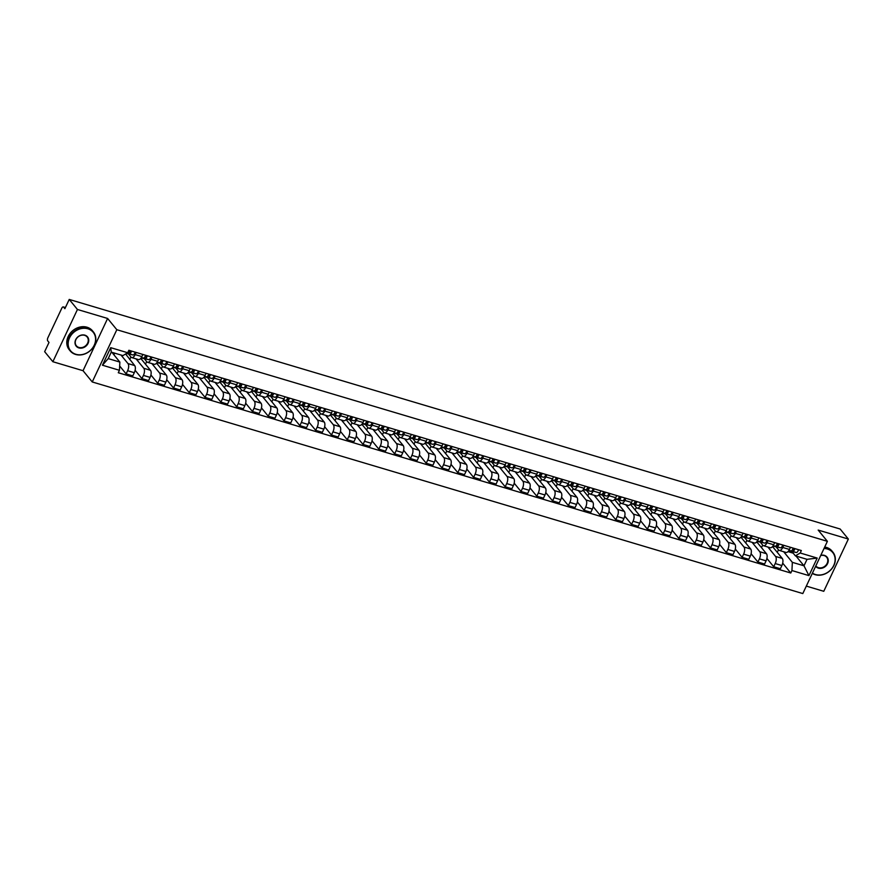<?xml version="1.0" encoding="UTF-8"?>
<svg xmlns="http://www.w3.org/2000/svg" width="893" height="893" viewBox="0 0 893 893"><rect width="100%" height="100%" fill="white"/><g stroke="black" fill="none" stroke-linecap="round" stroke-linejoin="round"><path stroke-width="1.34" d="M806.312 586.098L823.77 591.3L848.35 539.048L840.134 529.013L69.23 299.434L77.445 309.48L52.866 361.721L83.038 370.707L92.247 381.958L802.807 593.566L827.387 541.325L116.827 329.718L107.618 318.466L77.445 309.48M52.866 361.721L44.65 351.675L49.003 342.432L47.72 340.869A2.4 1.139 -73.4 0 1 47.876 337.766L61.796 308.197A2.4 1.139 -73.4 0 1 63.303 306.913L65.423 307.538M848.35 539.048L818.178 530.074L827.387 541.325M65.368 307.639L63.604 307.114L64.876 308.677L69.23 299.434M120.979 355.023L127.978 363.574A5.514 2.612 106.6 0 1 127.621 370.707L126.125 373.888L132.8 375.875L134.307 372.694A5.514 2.612 -73.4 0 0 134.664 365.561L125.612 353.985M131.718 357.58L138.404 359.566A5.514 2.612 -73.4 0 0 141.875 356.597L135.189 354.61A5.514 2.612 106.6 0 1 131.718 357.58A5.514 2.612 106.6 0 1 131.025 357.1L128.436 353.929M135.189 354.61L136.205 352.467M113.902 354.789L114.684 353.148M119.662 365.996L126.125 373.888M141.875 356.597L142.88 354.454M136.082 358.874L143.773 368.273A5.514 2.612 106.6 0 1 143.416 375.406L141.92 378.599L148.595 380.585L150.102 377.393A5.514 2.612 -73.4 0 0 150.459 370.271L141.25 359.008L141.697 358.048M152 357.167L150.984 359.321A5.514 2.612 106.6 0 1 147.512 362.279A5.514 2.612 106.6 0 1 146.82 361.799L144.231 358.629M129.697 359.499L130.903 356.943M135.122 370.282L141.92 378.599M147.512 362.279L154.199 364.266A5.514 2.612 -73.4 0 0 157.67 361.308L158.675 359.153M151.877 363.585L159.568 372.984A5.514 2.612 106.6 0 1 159.211 380.105L157.715 383.298L164.39 385.285L165.897 382.104A5.514 2.612 -73.4 0 0 166.254 374.971L157.045 363.719L157.492 362.759M167.795 361.866L166.779 364.02A5.514 2.612 106.6 0 1 163.307 366.978A5.514 2.612 106.6 0 1 162.615 366.51L160.026 363.339M145.492 364.199L146.698 361.643M150.906 374.982L157.715 383.298M163.307 366.978L169.994 368.976A5.514 2.612 -73.4 0 0 173.465 366.007L174.47 363.864M167.672 368.284L175.363 377.683A5.514 2.612 106.6 0 1 175.006 384.816L173.51 387.997L180.185 389.995L181.681 386.803A5.514 2.612 -73.4 0 0 182.049 379.681L172.84 368.418L173.287 367.458M183.59 366.576L182.574 368.72A5.514 2.612 106.6 0 1 179.102 371.689A5.514 2.612 106.6 0 1 178.41 371.209L175.821 368.039M161.287 368.898L162.493 366.342M166.701 379.692L173.51 387.997M179.102 371.689L185.789 373.676A5.514 2.612 -73.4 0 0 189.26 370.718L190.265 368.563M183.467 372.984L191.158 382.394A5.514 2.612 106.6 0 1 190.801 389.515L189.294 392.708L195.98 394.695L197.476 391.502A5.514 2.612 -73.4 0 0 197.844 384.381L188.635 373.129L189.082 372.169M199.385 371.276L198.369 373.43A5.514 2.612 106.6 0 1 194.897 376.388A5.514 2.612 106.6 0 1 194.205 375.908L191.615 372.749M177.082 373.609L178.287 371.053M182.496 384.392L189.294 392.708M194.897 376.388L201.584 378.386A5.514 2.612 -73.4 0 0 205.055 375.417L206.06 373.274M199.262 377.694L206.953 387.093A5.514 2.612 106.6 0 1 206.596 394.226L205.089 397.407L211.775 399.394L213.271 396.213A5.514 2.612 -73.4 0 0 213.639 389.08L204.43 377.828L204.877 376.868M215.18 375.986L214.164 378.13A5.514 2.612 106.6 0 1 210.692 381.099A5.514 2.612 106.6 0 1 210 380.619L207.41 377.449M192.877 378.308L194.082 375.752M198.291 389.102L205.089 397.407M210.692 381.099L217.379 383.086A5.514 2.612 -73.4 0 0 220.85 380.117L221.855 377.973M215.057 382.394L222.748 391.793A5.514 2.612 106.6 0 1 222.39 398.925L220.884 402.107L227.57 404.105L229.066 400.912A5.514 2.612 -73.4 0 0 229.434 393.791L220.225 382.528L220.671 381.568M230.974 380.686L229.959 382.829A5.514 2.612 106.6 0 1 226.487 385.798A5.514 2.612 106.6 0 1 225.795 385.318L223.205 382.148M208.672 383.008L209.877 380.451M214.086 393.802L220.884 402.107M226.487 385.798L233.173 387.785A5.514 2.612 -73.4 0 0 236.645 384.827L237.65 382.673M230.852 387.104L238.543 396.503A5.514 2.612 106.6 0 1 238.185 403.625L236.678 406.817L243.365 408.804L244.861 405.623A5.514 2.612 -73.4 0 0 245.229 398.49L236.02 387.238L236.466 386.278M246.769 385.385L245.754 387.54A5.514 2.612 106.6 0 1 242.282 390.498A5.514 2.612 106.6 0 1 241.59 390.018L239 386.859M224.467 387.718L225.672 385.162M229.881 398.501L236.678 406.817M242.282 390.498L248.968 392.496A5.514 2.612 -73.4 0 0 252.44 389.527L253.445 387.383M246.647 391.804L254.338 401.203A5.514 2.612 106.6 0 1 253.98 408.335L252.473 411.517L259.16 413.504L260.656 410.322A5.514 2.612 -73.4 0 0 261.024 403.189L251.815 391.938L252.261 390.978M262.564 390.096L261.549 392.239A5.514 2.612 106.6 0 1 258.077 395.208A5.514 2.612 106.6 0 1 257.385 394.728L254.795 391.558M240.262 392.418L241.467 389.861M245.675 403.212L252.473 411.517M258.077 395.208L264.752 397.195A5.514 2.612 -73.4 0 0 268.235 394.237L269.239 392.083M262.442 396.503L270.132 405.913A5.514 2.612 106.6 0 1 269.775 413.035L268.268 416.227L274.955 418.214L276.45 415.022A5.514 2.612 -73.4 0 0 276.819 407.9L267.61 396.637L268.056 395.688M278.359 394.795L277.343 396.95A5.514 2.612 106.6 0 1 273.872 399.908A5.514 2.612 106.6 0 1 273.18 399.428L270.59 396.258M256.057 397.128L257.262 394.572M261.47 407.911L268.268 416.227M273.872 399.908L280.547 401.895A5.514 2.612 -73.4 0 0 284.03 398.937L285.034 396.782M278.236 401.214L285.927 410.613A5.514 2.612 106.6 0 1 285.57 417.734L284.063 420.927L290.75 422.914L292.245 419.732A5.514 2.612 -73.4 0 0 292.614 412.599L283.405 401.348L283.851 400.388M294.154 399.506L293.138 401.649A5.514 2.612 106.6 0 1 289.667 404.618A5.514 2.612 106.6 0 1 288.975 404.138L286.385 400.968M271.852 401.828L273.057 399.271M277.265 412.622L284.063 420.927M289.667 404.618L296.342 406.605A5.514 2.612 -73.4 0 0 299.825 403.636L300.829 401.493M294.031 405.913L301.722 415.312A5.514 2.612 106.6 0 1 301.365 422.445L299.858 425.626L306.545 427.624L308.04 424.432A5.514 2.612 -73.4 0 0 308.409 417.31L299.2 406.047L299.646 405.087M309.949 404.205L308.933 406.348A5.514 2.612 106.6 0 1 305.462 409.318A5.514 2.612 106.6 0 1 304.77 408.838L302.18 405.668M287.646 406.527L288.852 403.971M293.06 417.321L299.858 425.626M305.462 409.318L312.137 411.305A5.514 2.612 -73.4 0 0 315.62 408.347L316.624 406.192M309.826 410.613L317.517 420.023A5.514 2.612 106.6 0 1 317.16 427.144L315.653 430.337L322.34 432.324L323.835 429.142A5.514 2.612 -73.4 0 0 324.204 422.009L314.995 410.758L315.441 409.798M325.733 408.905L324.728 411.059A5.514 2.612 106.6 0 1 321.257 414.017A5.514 2.612 106.6 0 1 320.565 413.537L317.975 410.378M303.441 411.238L304.647 408.681M308.855 422.021L315.653 430.337M321.257 414.017L327.932 416.015A5.514 2.612 -73.4 0 0 331.415 413.046L332.419 410.903M325.621 415.323L333.312 424.722A5.514 2.612 106.6 0 1 332.955 431.855L331.448 435.036L338.134 437.023L339.63 433.842A5.514 2.612 -73.4 0 0 339.999 426.709L330.79 415.457L331.236 414.497M341.528 413.615L340.523 415.758A5.514 2.612 106.6 0 1 337.052 418.728A5.514 2.612 106.6 0 1 336.36 418.248L333.77 415.078M319.236 415.937L320.431 413.381M324.65 426.731L331.448 435.036M337.052 418.728L343.727 420.715A5.514 2.612 -73.4 0 0 347.21 417.745L348.214 415.602M341.416 420.023L349.107 429.421A5.514 2.612 106.6 0 1 348.75 436.554L347.243 439.747L353.929 441.734L355.425 438.541A5.514 2.612 -73.4 0 0 355.794 431.419L346.584 420.156L347.031 419.197M357.323 418.315L356.318 420.469A5.514 2.612 106.6 0 1 352.847 423.427A5.514 2.612 106.6 0 1 352.155 422.947L349.565 419.777M335.031 420.636L336.226 418.091M340.445 431.431L347.243 439.747M352.847 423.427L359.522 425.414A5.514 2.612 -73.4 0 0 362.993 422.456L364.009 420.302M357.211 424.733L364.902 434.132A5.514 2.612 106.6 0 1 364.545 441.254L363.038 444.446L369.724 446.433L371.22 443.252A5.514 2.612 -73.4 0 0 371.588 436.119L362.379 424.867L362.826 423.907M373.118 423.014L372.113 425.168A5.514 2.612 106.6 0 1 368.642 428.127A5.514 2.612 106.6 0 1 367.949 427.647L365.36 424.488M350.826 425.347L352.021 422.791M356.24 436.13L363.038 444.446M368.642 428.127L375.317 430.125A5.514 2.612 -73.4 0 0 378.788 427.155L379.804 425.012M373.006 429.433L380.697 438.831A5.514 2.612 106.6 0 1 380.329 445.964L378.833 449.146L385.519 451.144L387.015 447.951A5.514 2.612 -73.4 0 0 387.383 440.818L378.174 429.566L378.621 428.607M388.913 427.725L387.908 429.868A5.514 2.612 106.6 0 1 384.436 432.837A5.514 2.612 106.6 0 1 383.744 432.357L381.155 429.187M366.621 430.046L367.816 427.49M372.035 440.841L378.833 449.146M384.436 432.837L391.112 434.824A5.514 2.612 -73.4 0 0 394.583 431.866L395.599 429.712M388.801 434.132L396.492 443.542A5.514 2.612 106.6 0 1 396.124 450.664L394.628 453.856L401.314 455.843L402.81 452.651A5.514 2.612 -73.4 0 0 403.178 445.529L393.969 434.277L394.416 433.317M404.708 432.424L403.703 434.578A5.514 2.612 106.6 0 1 400.231 437.537A5.514 2.612 106.6 0 1 399.539 437.057L396.95 433.898M382.416 434.757L383.61 432.201M387.83 445.54L394.628 453.856M400.231 437.537L406.907 439.523A5.514 2.612 -73.4 0 0 410.378 436.565L411.394 434.411M404.596 438.843L412.287 448.241A5.514 2.612 106.6 0 1 411.919 455.374L410.423 458.555L417.109 460.542L418.605 457.361A5.514 2.612 -73.4 0 0 418.973 450.228L409.764 438.976L410.211 438.016M420.503 437.135L419.498 439.278A5.514 2.612 106.6 0 1 416.026 442.247A5.514 2.612 106.6 0 1 415.334 441.767L412.745 438.597M398.211 439.456L399.405 436.9M403.625 450.251L410.423 458.555M416.026 442.247L422.702 444.234A5.514 2.612 -73.4 0 0 426.173 441.265L427.189 439.122M420.391 443.542L428.082 452.941A5.514 2.612 106.6 0 1 427.714 460.074L426.218 463.255L432.904 465.253L434.4 462.061A5.514 2.612 -73.4 0 0 434.757 454.939L425.559 443.676L426.006 442.716M436.297 441.834L435.293 443.977A5.514 2.612 106.6 0 1 431.821 446.946A5.514 2.612 106.6 0 1 431.129 446.467L428.54 443.296M414.006 444.156L415.2 441.6M419.42 454.95L426.218 463.255M431.821 446.946L438.496 448.933A5.514 2.612 -73.4 0 0 441.968 445.975L442.984 443.821M436.186 448.241L443.877 457.651A5.514 2.612 106.6 0 1 443.508 464.773L442.013 467.965L448.699 469.952L450.195 466.771A5.514 2.612 -73.4 0 0 450.552 459.638L441.354 448.386L441.801 447.426M452.092 446.533L451.088 448.688A5.514 2.612 106.6 0 1 447.616 451.646A5.514 2.612 106.6 0 1 446.924 451.166L444.334 448.007M429.801 448.866L430.995 446.31M435.215 459.649L442.013 467.965M447.616 451.646L454.291 453.644A5.514 2.612 -73.4 0 0 457.763 450.675L458.779 448.532M451.981 452.952L459.672 462.351A5.514 2.612 106.6 0 1 459.303 469.484L457.808 472.665L464.494 474.652L465.99 471.471A5.514 2.612 -73.4 0 0 466.347 464.338L457.138 453.086L457.596 452.126M467.887 451.244L466.883 453.387A5.514 2.612 106.6 0 1 463.4 456.356A5.514 2.612 106.6 0 1 462.719 455.876L460.129 452.706M445.596 453.566L446.79 451.01M451.01 464.36L457.808 472.665M463.4 456.356L470.086 458.343A5.514 2.612 -73.4 0 0 473.558 455.374L474.574 453.231M467.776 457.651L475.467 467.05A5.514 2.612 106.6 0 1 475.098 474.183L473.603 477.375L480.289 479.362L481.785 476.17A5.514 2.612 -73.4 0 0 482.142 469.048L472.933 457.785L473.39 456.825M483.682 455.943L482.678 458.098A5.514 2.612 106.6 0 1 479.195 461.056A5.514 2.612 106.6 0 1 478.514 460.576L475.924 457.406M461.391 458.276L462.585 455.72M466.805 469.059L473.603 477.375M479.195 461.056L485.881 463.043A5.514 2.612 -73.4 0 0 489.353 460.085L490.369 457.93M483.571 462.362L491.262 471.761A5.514 2.612 106.6 0 1 490.893 478.882L489.397 482.075L496.084 484.062L497.58 480.88A5.514 2.612 -73.4 0 0 497.937 473.748L488.728 462.496L489.185 461.536M499.477 460.643L498.473 462.797A5.514 2.612 106.6 0 1 494.99 465.755A5.514 2.612 106.6 0 1 494.309 465.286L491.719 462.116M477.175 462.976L478.38 460.42M482.6 473.759L489.397 482.075M494.99 465.755L501.676 467.753A5.514 2.612 -73.4 0 0 505.148 464.784L506.164 462.641M499.366 467.061L507.057 476.46A5.514 2.612 106.6 0 1 506.688 483.593L505.192 486.774L511.879 488.772L513.375 485.58A5.514 2.612 -73.4 0 0 513.732 478.458L504.523 467.195L504.98 466.235M515.272 465.353L514.268 467.497A5.514 2.612 106.6 0 1 510.785 470.466A5.514 2.612 106.6 0 1 510.104 469.986L507.514 466.816M492.969 467.675L494.175 465.119M498.394 478.469L505.192 486.774M510.785 470.466L517.471 472.453A5.514 2.612 -73.4 0 0 520.943 469.495L521.958 467.34M515.161 471.761L522.851 481.171A5.514 2.612 106.6 0 1 522.483 488.292L520.987 491.485L527.674 493.472L529.169 490.279A5.514 2.612 -73.4 0 0 529.527 483.158L520.318 471.906L520.775 470.946M531.067 470.053L530.062 472.207A5.514 2.612 106.6 0 1 526.58 475.165A5.514 2.612 106.6 0 1 525.899 474.685L523.309 471.526M508.764 472.386L509.97 469.83M514.189 483.169L520.987 491.485M526.58 475.165L533.266 477.163A5.514 2.612 -73.4 0 0 536.738 474.194L537.753 472.051M530.955 476.471L538.646 485.87A5.514 2.612 106.6 0 1 538.278 493.003L536.782 496.184L543.469 498.171L544.964 494.99A5.514 2.612 -73.4 0 0 545.322 487.857L536.113 476.605L536.57 475.645M546.862 474.763L545.857 476.907A5.514 2.612 106.6 0 1 542.375 479.876A5.514 2.612 106.6 0 1 541.694 479.396L539.104 476.226M524.559 477.085L525.765 474.529M529.984 487.879L536.782 496.184M542.375 479.876L549.061 481.863A5.514 2.612 -73.4 0 0 552.533 478.894L553.548 476.75M546.75 481.171L554.441 490.57A5.514 2.612 106.6 0 1 554.073 497.702L552.577 500.884L559.252 502.882L560.759 499.689A5.514 2.612 -73.4 0 0 561.117 492.568L551.907 481.305L552.365 480.345M562.657 479.463L561.641 481.606A5.514 2.612 106.6 0 1 558.17 484.575A5.514 2.612 106.6 0 1 557.489 484.095L554.899 480.925M540.354 481.785L541.56 479.228M545.779 492.579L552.577 500.884M558.17 484.575L564.856 486.562A5.514 2.612 -73.4 0 0 568.328 483.604L569.343 481.45M562.545 485.881L570.236 495.28A5.514 2.612 106.6 0 1 569.868 502.402L568.372 505.594L575.047 507.581L576.554 504.4A5.514 2.612 -73.4 0 0 576.911 497.267L567.702 486.015L568.16 485.055M578.452 484.162L577.436 486.317A5.514 2.612 106.6 0 1 573.965 489.275A5.514 2.612 106.6 0 1 573.284 488.795L570.694 485.636M556.149 486.495L557.355 483.939M561.574 497.278L568.372 505.594M573.965 489.275L580.651 491.273A5.514 2.612 -73.4 0 0 584.122 488.304L585.138 486.16M578.34 490.581L586.031 499.98A5.514 2.612 106.6 0 1 585.663 507.112L584.167 510.294L590.842 512.281L592.349 509.099A5.514 2.612 -73.4 0 0 592.706 501.966L583.497 490.715L583.955 489.755M594.247 488.873L593.231 491.016A5.514 2.612 106.6 0 1 589.76 493.985A5.514 2.612 106.6 0 1 589.079 493.505L586.489 490.335M571.944 491.195L573.15 488.638M577.369 501.989L584.167 510.294M589.76 493.985L596.446 495.972A5.514 2.612 -73.4 0 0 599.917 493.014L600.933 490.86M594.124 495.28L601.826 504.69A5.514 2.612 106.6 0 1 601.458 511.812L599.962 515.004L606.637 516.991L608.144 513.799A5.514 2.612 -73.4 0 0 608.501 506.677L599.292 495.414L599.75 494.465M610.042 493.572L609.026 495.727A5.514 2.612 106.6 0 1 605.554 498.685A5.514 2.612 106.6 0 1 604.874 498.205L602.284 495.035M587.739 495.905L588.945 493.349M593.164 506.688L599.962 515.004M605.554 498.685L612.241 500.672A5.514 2.612 -73.4 0 0 615.712 497.714L616.728 495.559M609.919 499.991L617.621 509.39A5.514 2.612 106.6 0 1 617.253 516.511L615.757 519.704L622.432 521.691L623.939 518.509A5.514 2.612 -73.4 0 0 624.296 511.376L615.087 500.125L615.545 499.165M625.837 498.283L624.821 500.426A5.514 2.612 106.6 0 1 621.349 503.395A5.514 2.612 106.6 0 1 620.668 502.915L618.079 499.745M603.534 500.605L604.74 498.048M608.959 511.399L615.757 519.704M621.349 503.395L628.036 505.382A5.514 2.612 -73.4 0 0 631.507 502.413L632.523 500.27M625.714 504.69L633.416 514.089A5.514 2.612 106.6 0 1 633.048 521.222L631.552 524.403L638.227 526.401L639.734 523.209A5.514 2.612 -73.4 0 0 640.091 516.087L630.882 504.824L631.34 503.864M641.632 502.982L640.616 505.125A5.514 2.612 106.6 0 1 637.144 508.095A5.514 2.612 106.6 0 1 636.463 507.615L633.863 504.445M619.329 505.304L620.535 502.748M624.754 516.098L631.552 524.403M637.144 508.095L643.831 510.082A5.514 2.612 -73.4 0 0 647.302 507.124L648.318 504.969M641.509 509.39L649.2 518.8A5.514 2.612 106.6 0 1 648.843 525.921L647.347 529.114L654.022 531.101L655.529 527.919A5.514 2.612 -73.4 0 0 655.886 520.786L646.677 509.535L647.135 508.575M657.427 507.682L656.411 509.836A5.514 2.612 106.6 0 1 652.939 512.794A5.514 2.612 106.6 0 1 652.258 512.314L649.658 509.155M635.124 510.015L636.329 507.458M640.549 520.798L647.347 529.114M652.939 512.794L659.626 514.792A5.514 2.612 -73.4 0 0 663.097 511.823L664.113 509.68M657.304 514.1L664.995 523.499A5.514 2.612 106.6 0 1 664.638 530.632L663.142 533.813L669.817 535.8L671.324 532.619A5.514 2.612 -73.4 0 0 671.681 525.486L662.472 514.234L662.93 513.274M673.222 512.392L672.206 514.535A5.514 2.612 106.6 0 1 668.734 517.505A5.514 2.612 106.6 0 1 668.053 517.025L665.452 513.855M650.919 514.714L652.124 512.158M656.344 525.508L663.142 533.813M668.734 517.505L675.421 519.492A5.514 2.612 -73.4 0 0 678.892 516.522L679.908 514.379M673.099 518.8L680.79 528.198A5.514 2.612 106.6 0 1 680.433 535.331L678.937 538.512L685.612 540.511L687.119 537.318A5.514 2.612 -73.4 0 0 687.476 530.196L678.267 518.933L678.725 517.973M689.016 517.092L688.001 519.246A5.514 2.612 106.6 0 1 684.529 522.204A5.514 2.612 106.6 0 1 683.848 521.724L681.247 518.554M666.714 519.413L667.919 516.868M672.139 530.208L678.937 538.512M684.529 522.204L691.215 524.191A5.514 2.612 -73.4 0 0 694.687 521.233L695.703 519.079M688.894 523.51L696.585 532.909A5.514 2.612 106.6 0 1 696.227 540.031L694.732 543.223L701.407 545.21L702.914 542.029A5.514 2.612 -73.4 0 0 703.271 534.896L694.062 523.644L694.52 522.684M704.811 521.791L703.796 523.945A5.514 2.612 106.6 0 1 700.324 526.903A5.514 2.612 106.6 0 1 699.632 526.423L697.042 523.265M682.509 524.124L683.714 521.568M687.934 534.907L694.732 543.223M700.324 526.903L707.01 528.902A5.514 2.612 -73.4 0 0 710.482 525.932L711.487 523.789M704.689 528.209L712.38 537.608A5.514 2.612 106.6 0 1 712.022 544.741L710.527 547.922L717.202 549.921L718.709 546.728A5.514 2.612 -73.4 0 0 719.066 539.595L709.857 528.343L710.303 527.383M720.606 526.502L719.591 528.645A5.514 2.612 106.6 0 1 716.119 531.614A5.514 2.612 106.6 0 1 715.427 531.134L712.837 527.964M698.304 528.823L699.509 526.267M703.729 539.618L710.527 547.922M716.119 531.614L722.805 533.601A5.514 2.612 -73.4 0 0 726.277 530.643L727.282 528.489M720.484 532.909L728.175 542.319A5.514 2.612 106.6 0 1 727.817 549.441L726.322 552.633L732.997 554.62L734.504 551.428A5.514 2.612 -73.4 0 0 734.861 544.306L725.652 533.054L726.098 532.094M736.401 531.201L735.385 533.355A5.514 2.612 106.6 0 1 731.914 536.313A5.514 2.612 106.6 0 1 731.222 535.833L728.632 532.674M714.099 533.534L715.304 530.978M719.524 544.317L726.322 552.633M731.914 536.313L738.6 538.3A5.514 2.612 -73.4 0 0 742.072 535.342L743.076 533.188M736.279 537.619L743.969 547.018A5.514 2.612 106.6 0 1 743.612 554.151L742.116 557.332L748.792 559.319L750.299 556.138A5.514 2.612 -73.4 0 0 750.656 549.005L741.447 537.753L741.893 536.793M752.196 535.912L751.18 538.055A5.514 2.612 106.6 0 1 747.709 541.024A5.514 2.612 106.6 0 1 747.017 540.544L744.427 537.374M729.894 538.233L731.099 535.677M735.307 549.028L742.116 557.332M747.709 541.024L754.395 543.011A5.514 2.612 -73.4 0 0 757.867 540.042L758.871 537.899M752.073 542.319L759.764 551.718A5.514 2.612 106.6 0 1 759.407 558.851L757.9 562.032L764.587 564.03L766.082 560.837A5.514 2.612 -73.4 0 0 766.451 553.716L757.242 542.453L757.688 541.493M767.991 540.611L766.975 542.754A5.514 2.612 106.6 0 1 763.504 545.723A5.514 2.612 106.6 0 1 762.812 545.243L760.222 542.073M745.688 542.933L746.894 540.377M751.102 553.727L757.9 562.032M763.504 545.723L770.19 547.71A5.514 2.612 -73.4 0 0 773.662 544.752L774.666 542.598M767.868 547.018L775.559 556.428A5.514 2.612 106.6 0 1 775.202 563.55L773.695 566.742L780.382 568.729L781.877 565.548A5.514 2.612 -73.4 0 0 782.246 558.415L773.037 547.163L773.483 546.203M783.786 545.31L782.77 547.465A5.514 2.612 106.6 0 1 779.299 550.423A5.514 2.612 106.6 0 1 778.607 549.943L776.017 546.784M761.483 547.643L762.689 545.087M766.897 558.426L773.695 566.742M779.299 550.423L785.985 552.421A5.514 2.612 -73.4 0 0 789.457 549.452L790.461 547.309M772.199 546.907L773.037 547.163M756.404 542.207L757.242 542.453M740.61 537.508L741.447 537.753M724.826 532.797L725.652 533.054M709.031 528.098L709.857 528.343M693.236 523.398L694.062 523.644M677.441 518.688L678.267 518.933M661.646 513.988L662.472 514.234M645.851 509.278L646.677 509.535M630.056 504.578L630.882 504.824M614.261 499.879L615.087 500.125M598.466 495.168L599.292 495.414M582.671 490.469L583.497 490.715M566.876 485.77L567.702 486.015M551.081 481.059L551.907 481.305M535.287 476.36L536.113 476.605M519.492 471.649L520.318 471.906M503.697 466.95L504.523 467.195M487.902 462.25L488.728 462.496M472.107 457.54L472.933 457.785M456.312 452.84L457.138 453.086M440.517 448.13L441.354 448.386M424.722 443.43L425.559 443.676M408.927 438.731L409.764 438.976M393.132 434.02L393.969 434.277M377.337 429.321L378.174 429.566M361.542 424.621L362.379 424.867M345.747 419.911L346.584 420.156M329.952 415.212L330.79 415.457M314.157 410.501L314.995 410.758M298.362 405.802L299.2 406.047M282.568 401.102L283.405 401.348M266.773 396.392L267.61 396.637M250.978 391.692L251.815 391.938M235.183 386.993L236.02 387.238M219.388 382.282L220.225 382.528M203.593 377.583L204.43 377.828M187.798 372.872L188.635 373.129M172.003 368.173L172.84 368.418M156.219 363.473L157.045 363.719M140.424 358.763L141.25 359.008M119.863 362.078L119.439 370.282L102.438 365.215L110.699 347.667L127.699 352.735L122.91 355.593L111.268 352.132L108.22 358.606L119.863 362.078L111.871 352.311M795.998 556.038L803.99 565.805L807.038 559.331L795.395 555.859L800.195 553.001L801.345 550.546L128.86 350.279L127.699 352.735M800.195 553.001L817.195 558.069L808.935 575.617L791.935 570.549L792.348 562.344L803.99 565.805L808.935 575.617M119.439 370.282L118.289 372.738L790.774 573.005L791.935 570.549M92.247 381.958L116.827 329.718M83.038 370.707L107.618 318.466M783.663 551.729L792.348 562.344M787.994 551.617L793.185 553.158M795.395 555.859L791.812 551.483M782.692 563.137L790.774 573.005M777.278 552.343L778.484 549.787M102.438 365.215L108.22 358.606M110.699 347.667L111.268 352.132M807.038 559.331L817.195 558.069M129.061 352.222L129.63 352.355A1.44 0.681 -73.4 0 0 130.758 350.837M126.761 353.293L129.206 353.851A3.003 1.418 -73.4 0 0 131.472 351.049M126.46 353.472L132.856 354.945A3.003 1.418 -73.4 0 0 135.111 352.143M126.906 353.215L127.487 353.349A3.003 1.418 -73.4 0 0 129.753 350.547M144.856 356.932L145.425 357.055A1.44 0.681 -73.4 0 0 146.552 355.548M141.328 357.959A7.189 3.405 -73.4 0 0 141.429 357.993A7.189 3.405 -73.4 0 0 141.529 358.015L148.651 359.645A3.003 1.418 -73.4 0 0 150.906 356.843M141.261 357.702L145.001 358.562A3.003 1.418 -73.4 0 0 147.267 355.76M141.328 357.602L143.282 358.048A3.003 1.418 -73.4 0 0 145.548 355.247M160.651 361.632L161.22 361.765A1.44 0.681 -73.4 0 0 162.347 360.247M157.123 362.658A7.189 3.405 -73.4 0 0 157.224 362.692A7.189 3.405 -73.4 0 0 157.324 362.714L164.446 364.344A3.003 1.418 -73.4 0 0 166.701 361.542M157.056 362.402L160.796 363.261A3.003 1.418 -73.4 0 0 163.062 360.459M157.123 362.301L159.077 362.748A3.003 1.418 -73.4 0 0 161.343 359.946M75.883 354.287A14.623 12.279 140.7 0 0 94.234 345.211A14.623 12.279 140.7 0 0 87.882 328.791A14.623 12.279 140.7 0 0 69.531 337.855A14.623 12.279 140.7 0 0 75.883 354.287M87.905 328.323A14.991 12.58 -39.3 0 1 93.363 331.895A14.991 12.58 -39.3 0 1 92.425 348.37A14.991 12.58 -39.3 0 1 75.615 354.443A14.991 12.58 -39.3 0 1 70.156 350.871A14.991 12.58 -39.3 0 1 71.094 334.395A14.991 12.58 -39.3 0 1 87.905 328.323M78.885 347.913A7.311 6.139 -39.3 0 1 75.704 339.697A7.311 6.139 -39.3 0 1 84.88 335.165A7.311 6.139 -39.3 0 1 88.061 343.37A7.311 6.139 -39.3 0 1 78.885 347.913M84.612 335.321A6.954 5.838 140.7 0 0 76.809 338.146A6.954 5.838 140.7 0 0 76.374 345.792A6.954 5.838 140.7 0 0 78.908 347.444A6.954 5.838 140.7 0 0 86.71 344.62A6.954 5.838 140.7 0 0 87.146 336.985A6.954 5.838 140.7 0 0 84.612 335.321M70.156 350.871L69.252 349.766A14.991 12.58 -39.3 0 1 70.19 333.29A14.991 12.58 -39.3 0 1 87.001 327.218A14.991 12.58 -39.3 0 1 92.448 330.778L93.363 331.895M812.418 573.127A14.623 12.279 140.7 0 0 815.398 574.512A14.623 12.279 140.7 0 0 833.749 565.436A14.623 12.279 140.7 0 0 827.398 549.016A14.623 12.279 140.7 0 0 824.016 548.503M824.228 548.034A14.991 12.58 -39.3 0 1 827.42 548.548A14.991 12.58 -39.3 0 1 832.868 552.12A14.991 12.58 -39.3 0 1 831.941 568.595A14.991 12.58 -39.3 0 1 815.13 574.668A14.991 12.58 -39.3 0 1 812.295 573.395M820.79 555.357A7.311 6.139 -39.3 0 1 824.395 555.39A7.311 6.139 -39.3 0 1 827.577 563.606A7.311 6.139 -39.3 0 1 818.401 568.138A7.311 6.139 -39.3 0 1 815.644 566.274M815.811 565.916A6.954 5.838 140.7 0 0 815.889 566.017A6.954 5.838 140.7 0 0 818.423 567.669A6.954 5.838 140.7 0 0 826.226 564.856A6.954 5.838 140.7 0 0 826.65 557.21A6.954 5.838 140.7 0 0 824.127 555.546A6.954 5.838 140.7 0 0 820.712 555.513M824.697 547.041A14.991 12.58 -39.3 0 1 826.516 547.442A14.991 12.58 -39.3 0 1 831.963 551.014L832.868 552.12M176.446 366.342L177.015 366.465A1.44 0.681 -73.4 0 0 178.142 364.947M172.918 367.358A7.189 3.405 -73.4 0 0 173.019 367.391A7.189 3.405 -73.4 0 0 173.119 367.425L180.241 369.055A3.003 1.418 -73.4 0 0 182.496 366.253M172.851 367.112L176.591 367.972A3.003 1.418 -73.4 0 0 178.857 365.17M172.918 367.012L174.872 367.458A3.003 1.418 -73.4 0 0 177.138 364.657M192.241 371.041L192.81 371.175A1.44 0.681 -73.4 0 0 193.937 369.657M188.713 372.068A7.189 3.405 -73.4 0 0 188.814 372.102A7.189 3.405 -73.4 0 0 188.914 372.124L196.036 373.754A3.003 1.418 -73.4 0 0 198.291 370.952M188.646 371.812L192.386 372.671A3.003 1.418 -73.4 0 0 194.652 369.869M188.713 371.711L190.667 372.158A3.003 1.418 -73.4 0 0 192.921 369.356M208.036 375.741L208.605 375.875A1.44 0.681 -73.4 0 0 209.732 374.357M204.508 376.768A7.189 3.405 -73.4 0 0 204.609 376.801A7.189 3.405 -73.4 0 0 204.709 376.824L211.831 378.465A3.003 1.418 -73.4 0 0 214.086 375.663M204.441 376.522L208.181 377.371A3.003 1.418 -73.4 0 0 210.447 374.569M204.508 376.411L206.462 376.857A3.003 1.418 -73.4 0 0 208.716 374.055M223.83 380.451L224.4 380.574A1.44 0.681 -73.4 0 0 225.527 379.067M220.303 381.478A7.189 3.405 -73.4 0 0 220.404 381.501A7.189 3.405 -73.4 0 0 220.504 381.534L227.626 383.164A3.003 1.418 -73.4 0 0 229.881 380.362M220.236 381.222L223.976 382.081A3.003 1.418 -73.4 0 0 226.242 379.279M220.303 381.121L222.257 381.568A3.003 1.418 -73.4 0 0 224.511 378.766M239.625 385.151L240.195 385.285A1.44 0.681 -73.4 0 0 241.311 383.767M236.098 386.178A7.189 3.405 -73.4 0 0 236.198 386.211A7.189 3.405 -73.4 0 0 236.299 386.234L243.421 387.863A3.003 1.418 -73.4 0 0 245.675 385.062M236.031 385.921L239.77 386.781A3.003 1.418 -73.4 0 0 242.036 383.979M236.098 385.821L238.051 386.267A3.003 1.418 -73.4 0 0 240.306 383.465M255.42 389.85L255.99 389.984A1.44 0.681 -73.4 0 0 257.106 388.466M251.893 390.877A7.189 3.405 -73.4 0 0 251.993 390.911A7.189 3.405 -73.4 0 0 252.094 390.944L259.216 392.574A3.003 1.418 -73.4 0 0 261.47 389.772M251.826 390.632L255.565 391.48A3.003 1.418 -73.4 0 0 257.831 388.678M251.893 390.531L253.846 390.978A3.003 1.418 -73.4 0 0 256.101 388.176M271.215 394.561L271.785 394.695A1.44 0.681 -73.4 0 0 272.901 393.177M267.688 395.588A7.189 3.405 -73.4 0 0 267.788 395.621A7.189 3.405 -73.4 0 0 267.889 395.644L275.011 397.273A3.003 1.418 -73.4 0 0 277.265 394.472M267.621 395.331L271.36 396.191A3.003 1.418 -73.4 0 0 273.626 393.389M267.688 395.231L269.641 395.677A3.003 1.418 -73.4 0 0 271.896 392.875M287.01 399.26L287.579 399.394A1.44 0.681 -73.4 0 0 288.696 397.876M283.483 400.287A7.189 3.405 -73.4 0 0 283.583 400.321A7.189 3.405 -73.4 0 0 283.684 400.343L290.805 401.973A3.003 1.418 -73.4 0 0 293.06 399.171M283.416 400.042L287.155 400.89A3.003 1.418 -73.4 0 0 289.421 398.088M283.483 399.93L285.436 400.377A3.003 1.418 -73.4 0 0 287.691 397.575M302.805 403.971L303.374 404.094A1.44 0.681 -73.4 0 0 304.491 402.587M299.278 404.987A7.189 3.405 -73.4 0 0 299.378 405.02A7.189 3.405 -73.4 0 0 299.479 405.054L306.6 406.683A3.003 1.418 -73.4 0 0 308.855 403.882M299.211 404.741L302.95 405.601A3.003 1.418 -73.4 0 0 305.205 402.799M299.278 404.641L301.231 405.087A3.003 1.418 -73.4 0 0 303.486 402.285M318.6 408.67L319.169 408.804A1.44 0.681 -73.4 0 0 320.286 407.286M315.073 409.697A7.189 3.405 -73.4 0 0 315.173 409.731A7.189 3.405 -73.4 0 0 315.274 409.753L322.395 411.383A3.003 1.418 -73.4 0 0 324.65 408.581M315.006 409.44L318.745 410.3A3.003 1.418 -73.4 0 0 321 407.498M315.073 409.34L317.026 409.787A3.003 1.418 -73.4 0 0 319.281 406.985M334.395 413.37L334.964 413.504A1.44 0.681 -73.4 0 0 336.081 411.986M330.868 414.397A7.189 3.405 -73.4 0 0 330.968 414.43A7.189 3.405 -73.4 0 0 331.057 414.452L338.19 416.093A3.003 1.418 -73.4 0 0 340.445 413.292M330.801 414.151L334.54 414.999A3.003 1.418 -73.4 0 0 336.795 412.198M330.868 414.039L332.821 414.486A3.003 1.418 -73.4 0 0 335.076 411.684M350.19 418.08L350.759 418.203A1.44 0.681 -73.4 0 0 351.875 416.696M346.663 419.107A7.189 3.405 -73.4 0 0 346.752 419.141A7.189 3.405 -73.4 0 0 346.852 419.163L353.985 420.793A3.003 1.418 -73.4 0 0 356.24 417.991M346.596 418.85L350.335 419.71A3.003 1.418 -73.4 0 0 352.59 416.908M346.663 418.75L348.616 419.197A3.003 1.418 -73.4 0 0 350.871 416.395M365.985 422.78L366.554 422.914A1.44 0.681 -73.4 0 0 367.67 421.396M362.458 423.807A7.189 3.405 -73.4 0 0 362.547 423.84A7.189 3.405 -73.4 0 0 362.647 423.862L369.78 425.492A3.003 1.418 -73.4 0 0 372.035 422.69M362.391 423.55L366.13 424.409A3.003 1.418 -73.4 0 0 368.385 421.608M362.458 423.449L364.411 423.896A3.003 1.418 -73.4 0 0 366.666 421.094M381.78 427.49L382.349 427.613A1.44 0.681 -73.4 0 0 383.465 426.095M378.252 428.506A7.189 3.405 -73.4 0 0 378.342 428.54A7.189 3.405 -73.4 0 0 378.442 428.573L385.575 430.203A3.003 1.418 -73.4 0 0 387.83 427.401M378.185 428.26L381.925 429.12A3.003 1.418 -73.4 0 0 384.18 426.318M378.252 428.16L380.206 428.607A3.003 1.418 -73.4 0 0 382.461 425.805M397.575 432.19L398.144 432.324A1.44 0.681 -73.4 0 0 399.26 430.806M394.047 433.217A7.189 3.405 -73.4 0 0 394.137 433.25A7.189 3.405 -73.4 0 0 394.237 433.272L401.359 434.902A3.003 1.418 -73.4 0 0 403.625 432.1M393.98 432.96L397.72 433.819A3.003 1.418 -73.4 0 0 399.975 431.018M394.047 432.859L396.001 433.306A3.003 1.418 -73.4 0 0 398.256 430.504M413.37 436.889L413.939 437.023A1.44 0.681 -73.4 0 0 415.055 435.505M409.842 437.916A7.189 3.405 -73.4 0 0 409.932 437.95A7.189 3.405 -73.4 0 0 410.032 437.972L417.154 439.613A3.003 1.418 -73.4 0 0 419.42 436.811M409.775 437.67L413.515 438.519A3.003 1.418 -73.4 0 0 415.77 435.717M409.842 437.559L411.796 438.005A3.003 1.418 -73.4 0 0 414.051 435.204M429.165 441.6L429.734 441.722A1.44 0.681 -73.4 0 0 430.85 440.216M425.637 442.615A7.189 3.405 -73.4 0 0 425.727 442.649A7.189 3.405 -73.4 0 0 425.827 442.682L432.949 444.312A3.003 1.418 -73.4 0 0 435.215 441.51M425.57 442.37L429.31 443.229A3.003 1.418 -73.4 0 0 431.565 440.428M425.637 442.269L427.591 442.716A3.003 1.418 -73.4 0 0 429.846 439.914M444.96 446.299L445.529 446.433A1.44 0.681 -73.4 0 0 446.645 444.915M441.432 447.326A7.189 3.405 -73.4 0 0 441.522 447.36A7.189 3.405 -73.4 0 0 441.622 447.382L448.744 449.012A3.003 1.418 -73.4 0 0 451.01 446.21M441.365 447.069L445.105 447.929A3.003 1.418 -73.4 0 0 447.36 445.127M441.432 446.969L443.386 447.415A3.003 1.418 -73.4 0 0 445.64 444.614M460.755 450.998L461.324 451.132A1.44 0.681 -73.4 0 0 462.44 449.614M457.216 452.025A7.189 3.405 -73.4 0 0 457.316 452.059A7.189 3.405 -73.4 0 0 457.417 452.092L464.539 453.722A3.003 1.418 -73.4 0 0 466.805 450.92M457.16 451.78L460.9 452.628A3.003 1.418 -73.4 0 0 463.154 449.826M457.227 451.668L459.181 452.126A3.003 1.418 -73.4 0 0 461.435 449.324M476.549 455.709L477.119 455.832A1.44 0.681 -73.4 0 0 478.235 454.325M473.011 456.736A7.189 3.405 -73.4 0 0 473.111 456.769A7.189 3.405 -73.4 0 0 473.212 456.792L480.334 458.422A3.003 1.418 -73.4 0 0 482.6 455.62M472.955 456.479L476.695 457.339A3.003 1.418 -73.4 0 0 478.949 454.537M473.022 456.379L474.976 456.825A3.003 1.418 -73.4 0 0 477.23 454.024M492.344 460.408L492.914 460.542A1.44 0.681 -73.4 0 0 494.03 459.024M488.806 461.435A7.189 3.405 -73.4 0 0 488.906 461.469A7.189 3.405 -73.4 0 0 489.007 461.491L496.128 463.121A3.003 1.418 -73.4 0 0 498.394 460.319M488.75 461.179L492.489 462.038A3.003 1.418 -73.4 0 0 494.744 459.236M488.817 461.078L490.77 461.525A3.003 1.418 -73.4 0 0 493.025 458.723M508.139 465.119L508.709 465.242A1.44 0.681 -73.4 0 0 509.825 463.724M504.601 466.135A7.189 3.405 -73.4 0 0 504.701 466.168A7.189 3.405 -73.4 0 0 504.802 466.202L511.923 467.832A3.003 1.418 -73.4 0 0 514.189 465.03M504.545 465.889L508.284 466.749A3.003 1.418 -73.4 0 0 510.539 463.947M504.612 465.789L506.565 466.235A3.003 1.418 -73.4 0 0 508.82 463.434M523.934 469.818L524.504 469.952A1.44 0.681 -73.4 0 0 525.62 468.434M520.396 470.845A7.189 3.405 -73.4 0 0 520.496 470.879A7.189 3.405 -73.4 0 0 520.597 470.901L527.718 472.531A3.003 1.418 -73.4 0 0 529.984 469.729M520.34 470.589L524.079 471.448A3.003 1.418 -73.4 0 0 526.334 468.646M520.407 470.488L522.36 470.935A3.003 1.418 -73.4 0 0 524.615 468.133M539.729 474.518L540.298 474.652A1.44 0.681 -73.4 0 0 541.415 473.134M536.191 475.545A7.189 3.405 -73.4 0 0 536.291 475.578A7.189 3.405 -73.4 0 0 536.392 475.601L543.513 477.242A3.003 1.418 -73.4 0 0 545.779 474.44M536.135 475.299L539.874 476.148A3.003 1.418 -73.4 0 0 542.129 473.346M536.202 475.188L538.155 475.634A3.003 1.418 -73.4 0 0 540.41 472.832M555.524 479.228L556.093 479.351A1.44 0.681 -73.4 0 0 557.21 477.844M551.986 480.255A7.189 3.405 -73.4 0 0 552.086 480.278A7.189 3.405 -73.4 0 0 552.187 480.311L559.308 481.941A3.003 1.418 -73.4 0 0 561.574 479.139M551.93 479.999L555.669 480.858A3.003 1.418 -73.4 0 0 557.924 478.056M551.997 479.898L553.939 480.345A3.003 1.418 -73.4 0 0 556.205 477.543M571.319 483.928L571.888 484.062A1.44 0.681 -73.4 0 0 573.005 482.544M567.781 484.955A7.189 3.405 -73.4 0 0 567.881 484.988A7.189 3.405 -73.4 0 0 567.981 485.011L575.103 486.64A3.003 1.418 -73.4 0 0 577.369 483.839M567.725 484.698L571.464 485.558A3.003 1.418 -73.4 0 0 573.719 482.756M567.792 484.598L569.734 485.044A3.003 1.418 -73.4 0 0 572 482.242M587.114 488.627L587.683 488.761A1.44 0.681 -73.4 0 0 588.8 487.243M583.575 489.654A7.189 3.405 -73.4 0 0 583.676 489.688A7.189 3.405 -73.4 0 0 583.776 489.721L590.898 491.351A3.003 1.418 -73.4 0 0 593.164 488.549M583.52 489.409L587.259 490.257A3.003 1.418 -73.4 0 0 589.514 487.455M583.587 489.297L585.529 489.755A3.003 1.418 -73.4 0 0 587.795 486.953M602.898 493.338L603.478 493.472A1.44 0.681 -73.4 0 0 604.594 491.954M599.37 494.365A7.189 3.405 -73.4 0 0 599.471 494.398A7.189 3.405 -73.4 0 0 599.571 494.421L606.693 496.05A3.003 1.418 -73.4 0 0 608.948 493.249M599.315 494.108L603.054 494.968A3.003 1.418 -73.4 0 0 605.309 492.166M599.382 494.008L601.324 494.454A3.003 1.418 -73.4 0 0 603.59 491.652M618.693 498.037L619.262 498.171A1.44 0.681 -73.4 0 0 620.389 496.653M615.165 499.064A7.189 3.405 -73.4 0 0 615.266 499.098A7.189 3.405 -73.4 0 0 615.366 499.12L622.488 500.75A3.003 1.418 -73.4 0 0 624.743 497.948M615.11 498.819L618.849 499.667A3.003 1.418 -73.4 0 0 621.104 496.865M615.165 498.707L617.119 499.154A3.003 1.418 -73.4 0 0 619.385 496.352M634.488 502.748L635.057 502.871A1.44 0.681 -73.4 0 0 636.184 501.364M630.96 503.764A7.189 3.405 -73.4 0 0 631.061 503.797A7.189 3.405 -73.4 0 0 631.161 503.831L638.283 505.46A3.003 1.418 -73.4 0 0 640.538 502.659M630.904 503.518L634.644 504.378A3.003 1.418 -73.4 0 0 636.899 501.576M630.96 503.418L632.914 503.864A3.003 1.418 -73.4 0 0 635.18 501.062M650.283 507.447L650.852 507.581A1.44 0.681 -73.4 0 0 651.979 506.063M646.755 508.474A7.189 3.405 -73.4 0 0 646.856 508.508A7.189 3.405 -73.4 0 0 646.956 508.53L654.078 510.16A3.003 1.418 -73.4 0 0 656.333 507.358M646.699 508.217L650.439 509.077A3.003 1.418 -73.4 0 0 652.694 506.275M646.755 508.117L648.709 508.564A3.003 1.418 -73.4 0 0 650.975 505.762M666.078 512.147L666.647 512.281A1.44 0.681 -73.4 0 0 667.774 510.763M662.55 513.174A7.189 3.405 -73.4 0 0 662.651 513.207A7.189 3.405 -73.4 0 0 662.751 513.229L669.873 514.87A3.003 1.418 -73.4 0 0 672.128 512.069M662.494 512.928L666.223 513.776A3.003 1.418 -73.4 0 0 668.489 510.975M662.55 512.816L664.504 513.263A3.003 1.418 -73.4 0 0 666.77 510.461M681.872 516.857L682.442 516.98A1.44 0.681 -73.4 0 0 683.569 515.473M678.345 517.884A7.189 3.405 -73.4 0 0 678.446 517.907A7.189 3.405 -73.4 0 0 678.546 517.94L685.668 519.57A3.003 1.418 -73.4 0 0 687.923 516.768M678.278 517.627L682.018 518.487A3.003 1.418 -73.4 0 0 684.284 515.685M678.345 517.527L680.299 517.973A3.003 1.418 -73.4 0 0 682.565 515.172M697.667 521.557L698.237 521.691A1.44 0.681 -73.4 0 0 699.364 520.173M694.14 522.584A7.189 3.405 -73.4 0 0 694.241 522.617A7.189 3.405 -73.4 0 0 694.341 522.639L701.463 524.269A3.003 1.418 -73.4 0 0 703.717 521.467M694.073 522.327L697.813 523.186A3.003 1.418 -73.4 0 0 700.079 520.385M694.14 522.226L696.093 522.673A3.003 1.418 -73.4 0 0 698.359 519.871M713.462 526.267L714.032 526.39A1.44 0.681 -73.4 0 0 715.159 524.872M709.935 527.283A7.189 3.405 -73.4 0 0 710.035 527.316A7.189 3.405 -73.4 0 0 710.136 527.35L717.258 528.98A3.003 1.418 -73.4 0 0 719.512 526.178M709.868 527.037L713.607 527.897A3.003 1.418 -73.4 0 0 715.873 525.095M709.935 526.937L711.888 527.383A3.003 1.418 -73.4 0 0 714.154 524.582M729.257 530.967L729.827 531.101A1.44 0.681 -73.4 0 0 730.954 529.582M725.73 531.994A7.189 3.405 -73.4 0 0 725.83 532.027A7.189 3.405 -73.4 0 0 725.931 532.049L733.053 533.679A3.003 1.418 -73.4 0 0 735.307 530.877M725.663 531.737L729.402 532.596A3.003 1.418 -73.4 0 0 731.668 529.795M725.73 531.636L727.683 532.083A3.003 1.418 -73.4 0 0 729.949 529.281M745.052 535.666L745.622 535.8A1.44 0.681 -73.4 0 0 746.749 534.282M741.525 536.693A7.189 3.405 -73.4 0 0 741.625 536.726A7.189 3.405 -73.4 0 0 741.726 536.749L748.847 538.39A3.003 1.418 -73.4 0 0 751.102 535.588M741.458 536.447L745.197 537.296A3.003 1.418 -73.4 0 0 747.463 534.494M741.525 536.336L743.478 536.782A3.003 1.418 -73.4 0 0 745.744 533.981M760.847 540.377L761.416 540.499A1.44 0.681 -73.4 0 0 762.544 538.992M757.32 541.392A7.189 3.405 -73.4 0 0 757.42 541.426A7.189 3.405 -73.4 0 0 757.521 541.459L764.642 543.089A3.003 1.418 -73.4 0 0 766.897 540.287M757.253 541.147L760.992 542.006A3.003 1.418 -73.4 0 0 763.258 539.205M757.32 541.046L759.273 541.493A3.003 1.418 -73.4 0 0 761.528 538.691M776.642 545.076L777.211 545.21A1.44 0.681 -73.4 0 0 778.339 543.692M773.115 546.103A7.189 3.405 -73.4 0 0 773.215 546.136A7.189 3.405 -73.4 0 0 773.316 546.159L780.437 547.789A3.003 1.418 -73.4 0 0 782.692 544.987M773.048 545.846L776.787 546.706A3.003 1.418 -73.4 0 0 779.053 543.904M773.115 545.746L775.068 546.192A3.003 1.418 -73.4 0 0 777.323 543.39M792.437 549.775L793.006 549.909A1.44 0.681 -73.4 0 0 794.134 548.391M788.91 550.802A7.189 3.405 -73.4 0 0 789.01 550.836A7.189 3.405 -73.4 0 0 789.111 550.869L796.232 552.499A3.003 1.418 -73.4 0 0 798.487 549.697M788.843 550.557L792.582 551.405A3.003 1.418 -73.4 0 0 794.848 548.603M788.91 550.445L790.863 550.903A3.003 1.418 -73.4 0 0 793.118 548.101M782.246 558.415L775.559 556.428M766.451 553.716L759.764 551.718M750.656 549.005L743.969 547.018M734.861 544.306L728.175 542.319M719.066 539.595L712.38 537.608M703.271 534.896L696.585 532.909M687.476 530.196L680.79 528.198M671.681 525.486L664.995 523.499M655.886 520.786L649.2 518.8M640.091 516.087L633.416 514.089M624.296 511.376L617.621 509.39M608.501 506.677L601.826 504.69M592.706 501.966L586.031 499.98M576.911 497.267L570.236 495.28M561.117 492.568L554.441 490.57M545.322 487.857L538.646 485.87M529.527 483.158L522.851 481.171M513.732 478.458L507.057 476.46M497.937 473.748L491.262 471.761M482.142 469.048L475.467 467.05M466.347 464.338L459.672 462.351M450.552 459.638L443.877 457.651M434.757 454.939L428.082 452.941M418.973 450.228L412.287 448.241M403.178 445.529L396.492 443.542M387.383 440.818L380.697 438.831M371.588 436.119L364.902 434.132M355.794 431.419L349.107 429.421M339.999 426.709L333.312 424.722M324.204 422.009L317.517 420.023M308.409 417.31L301.722 415.312M292.614 412.599L285.927 410.613M276.819 407.9L270.132 405.913M261.024 403.189L254.338 401.203M245.229 398.49L238.543 396.503M229.434 393.791L222.748 391.793M213.639 389.08L206.953 387.093M197.844 384.381L191.158 382.394M182.049 379.681L175.363 377.683M166.254 374.971L159.568 372.984M150.459 370.271L143.773 368.273M134.664 365.561L127.978 363.574M773.662 544.752L766.975 542.754M757.867 540.042L751.18 538.055M742.072 535.342L735.385 533.355M726.277 530.643L719.591 528.645M710.482 525.932L703.796 523.945M694.687 521.233L688.001 519.246M678.892 516.522L672.206 514.535M663.097 511.823L656.411 509.836M647.302 507.124L640.616 505.125M631.507 502.413L624.821 500.426M615.712 497.714L609.026 495.727M599.917 493.014L593.231 491.016M584.122 488.304L577.436 486.317M568.328 483.604L561.641 481.606M552.533 478.894L545.857 476.907M536.738 474.194L530.062 472.207M520.943 469.495L514.268 467.497M505.148 464.784L498.473 462.797M489.353 460.085L482.678 458.098M473.558 455.374L466.883 453.387M457.763 450.675L451.088 448.688M441.968 445.975L435.293 443.977M426.173 441.265L419.498 439.278M410.378 436.565L403.703 434.578M394.583 431.866L387.908 429.868M378.788 427.155L372.113 425.168M362.993 422.456L356.318 420.469M347.21 417.745L340.523 415.758M331.415 413.046L324.728 411.059M315.62 408.347L308.933 406.348M299.825 403.636L293.138 401.649M284.03 398.937L277.343 396.95M268.235 394.237L261.549 392.239M252.44 389.527L245.754 387.54M236.645 384.827L229.959 382.829M220.85 380.117L214.164 378.13M205.055 375.417L198.369 373.43M189.26 370.718L182.574 368.72M173.465 366.007L166.779 364.02M157.67 361.308L150.984 359.321M789.457 549.452L782.77 547.465M766.082 560.837L759.407 558.851M750.299 556.138L743.612 554.151M734.504 551.428L727.817 549.441M718.709 546.728L712.022 544.741M702.914 542.029L696.227 540.031M687.119 537.318L680.433 535.331M671.324 532.619L664.638 530.632M655.529 527.919L648.843 525.921M639.734 523.209L633.048 521.222M623.939 518.509L617.253 516.511M608.144 513.799L601.458 511.812M592.349 509.099L585.663 507.112M576.554 504.4L569.868 502.402M560.759 499.689L554.073 497.702M544.964 494.99L538.278 493.003M529.169 490.279L522.483 488.292M513.375 485.58L506.688 483.593M497.58 480.88L490.893 478.882M481.785 476.17L475.098 474.183M465.99 471.471L459.303 469.484M450.195 466.771L443.508 464.773M434.4 462.061L427.714 460.074M418.605 457.361L411.919 455.374M402.81 452.651L396.124 450.664M387.015 447.951L380.329 445.964M371.22 443.252L364.545 441.254M355.425 438.541L348.75 436.554M339.63 433.842L332.955 431.855M323.835 429.142L317.16 427.144M308.04 424.432L301.365 422.445M292.245 419.732L285.57 417.734M276.45 415.022L269.775 413.035M260.656 410.322L253.98 408.335M244.861 405.623L238.185 403.625M229.066 400.912L222.39 398.925M213.271 396.213L206.596 394.226M197.476 391.502L190.801 389.515M181.681 386.803L175.006 384.816M165.897 382.104L159.211 380.105M150.102 377.393L143.416 375.406M134.307 372.694L127.621 370.707M781.877 565.548L775.202 563.55M129.206 353.851L132.856 354.945M145.001 358.562L148.651 359.645M141.407 357.49L143.282 358.048M160.796 363.261L164.446 364.344M157.201 362.19L159.077 362.748M176.591 367.972L180.241 369.055M172.996 366.889L174.872 367.458M192.386 372.671L196.036 373.754M188.78 371.6L190.667 372.158M208.181 377.371L211.831 378.465M204.575 376.299L206.462 376.857M223.976 382.081L227.626 383.164M220.37 381.01L222.257 381.568M239.77 386.781L243.421 387.863M236.165 385.709L238.051 386.267M255.565 391.48L259.216 392.574M251.96 390.408L253.846 390.978M271.36 396.191L275.011 397.273M267.755 395.119L269.641 395.677M287.155 400.89L290.805 401.973M283.55 399.818L285.436 400.377M302.95 405.601L306.6 406.683M299.345 404.518L301.231 405.087M318.745 410.3L322.395 411.383M315.14 409.228L317.026 409.787M334.54 414.999L338.19 416.093M330.935 413.928L332.821 414.486M350.335 419.71L353.985 420.793M346.73 418.638L348.616 419.197M366.13 424.409L369.78 425.492M362.525 423.338L364.411 423.896M381.925 429.12L385.575 430.203M378.319 428.037L380.206 428.607M397.72 433.819L401.359 434.902M394.114 432.748L396.001 433.306M413.515 438.519L417.154 439.613M409.909 437.447L411.796 438.005M429.31 443.229L432.949 444.312M425.704 442.158L427.591 442.716M445.105 447.929L448.744 449.012M441.499 446.857L443.386 447.415M460.9 452.628L464.539 453.722M457.294 451.557L459.181 452.126M476.695 457.339L480.334 458.422M473.089 456.267L474.976 456.825M492.489 462.038L496.128 463.121M488.884 460.967L490.77 461.525M508.284 466.749L511.923 467.832M504.679 465.666L506.565 466.235M524.079 471.448L527.718 472.531M520.474 470.377L522.36 470.935M539.874 476.148L543.513 477.242M536.269 475.076L538.155 475.634M555.669 480.858L559.308 481.941M552.064 479.787L553.939 480.345M571.464 485.558L575.103 486.64M567.859 484.486L569.734 485.044M587.259 490.257L590.898 491.351M583.654 489.185L585.529 489.755M603.054 494.968L606.693 496.05M599.449 493.896L601.324 494.454M618.849 499.667L622.488 500.75M615.244 498.595L617.119 499.154M634.644 504.378L638.283 505.46M631.038 503.295L632.914 503.864M650.439 509.077L654.078 510.16M646.833 508.005L648.709 508.564M666.223 513.776L669.873 514.87M662.628 512.705L664.504 513.263M682.018 518.487L685.668 519.57M678.423 517.415L680.299 517.973M697.813 523.186L701.463 524.269M694.218 522.115L696.093 522.673M713.607 527.897L717.258 528.98M710.013 526.814L711.888 527.383M729.402 532.596L733.053 533.679M725.808 531.525L727.683 532.083M745.197 537.296L748.847 538.39M741.603 536.224L743.478 536.782M760.992 542.006L764.642 543.089M757.398 540.935L759.273 541.493M776.787 546.706L780.437 547.789M773.182 545.634L775.068 546.192M792.582 551.405L796.232 552.499M788.977 550.334L790.863 550.903"/></g></svg>
